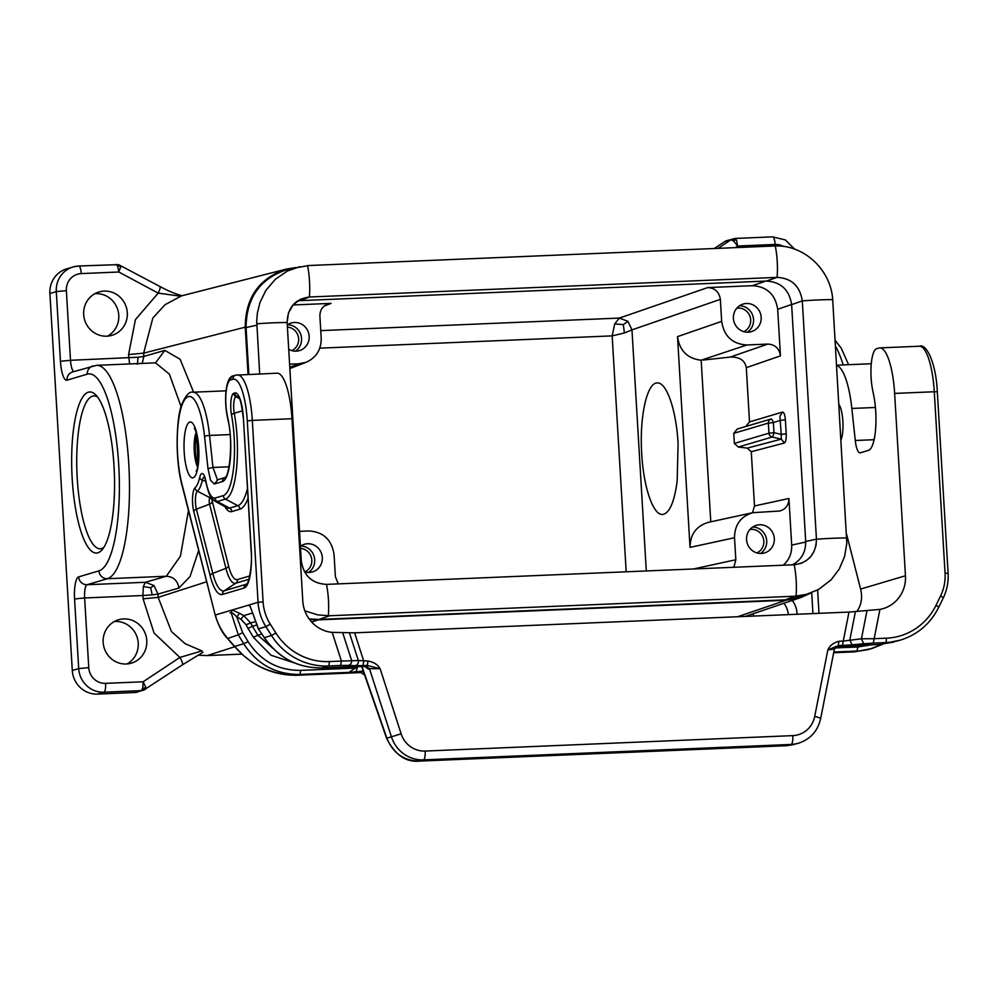 <?xml version="1.0" encoding="UTF-8"?>
<svg xmlns="http://www.w3.org/2000/svg" width="998" height="998" viewBox="0 0 998 998"><rect width="100%" height="100%" fill="white"/><g stroke="black" fill="none" stroke-linecap="round" stroke-linejoin="round"><path stroke-width="1.5" d="M248.04 374.412L245.234 327.169L143.65 353.13L152.831 318.025L165.044 304.727L181.449 295.895M737.584 616.752L786.137 600.235L318.275 619.87L309.592 619.533M241.865 654.127L207.21 655.586L234.667 646.754M786.137 600.235L801.12 597.428L810.688 593.086M201.883 650.896L179.865 657.445L154.041 633.019L143.088 598.812L158.158 597.378L171.456 631.534L185.191 643.747L201.883 650.896L202.631 652.442M197.916 655.175L207.21 655.586M783.966 603.266A22.617 21.781 -106.5 0 1 788.395 614.618M714.294 248.502L724.673 241.628L731.072 239.732L733.867 241.316L737.597 246.032L736.624 240.418L735.114 238.447L731.072 239.732L718.073 248.34M772.489 236.888A8.221 2.158 87.6 0 1 772.639 236.863L735.114 238.447L726.719 240.68A8.221 7.922 73.5 0 0 724.673 241.628M792.275 600.447A22.617 21.781 -106.5 0 1 797.065 614.257M126.996 663.957A22.617 21.781 73.5 0 0 137.412 638.146A22.617 21.781 73.5 0 0 115.094 621.455A22.617 21.781 73.5 0 0 114.408 621.492M107.522 336.139A22.617 21.781 73.5 0 0 117.939 310.328A22.617 21.781 73.5 0 0 95.621 293.637A22.617 21.781 73.5 0 0 94.935 293.686M116.155 264.445L117.814 266.404L118.774 272.005L81.25 273.589A8.221 2.158 -92.4 0 0 78.78 266.004A8.221 2.158 -92.4 0 0 78.63 266.029A24.676 23.765 73.5 0 0 73.079 266.953L66.679 268.849A24.676 23.765 73.5 0 0 49.9 293.512L72.293 670.494A24.676 23.765 73.5 0 0 97.542 694.084L135.067 692.5A8.221 7.922 73.5 0 0 136.926 692.2L145.533 689.269L145.596 686.861L143.126 681.784L142.839 687.759L141.479 690.604L143.525 690.242L144.223 688.757L142.839 687.759M123.627 618.922A22.617 21.781 73.5 0 0 118.537 619.77A22.617 21.781 73.5 0 0 103.48 645.045A22.617 21.781 73.5 0 0 126.309 663.994A22.617 21.781 73.5 0 0 131.399 663.146A22.617 21.781 73.5 0 0 146.469 637.884A22.617 21.781 73.5 0 0 123.627 618.922M104.154 291.104A22.617 21.781 73.5 0 0 99.064 291.952A22.617 21.781 73.5 0 0 83.994 317.227A22.617 21.781 73.5 0 0 106.836 336.189A22.617 21.781 73.5 0 0 111.926 335.34A22.617 21.781 73.5 0 0 126.996 310.066A22.617 21.781 73.5 0 0 104.154 291.104M143.088 598.812L142.901 595.519L84.63 597.964L88.76 667.625A16.455 15.843 73.5 0 0 105.601 683.356L143.126 681.784L179.865 657.445C182.372 661.674 183.121 664.194 182.123 665.017L202.956 652.305M159.63 286.513C160.69 286.588 160.229 288.796 158.22 293.138L118.774 272.005L120.658 267.065L120.184 265.381M182.06 295.745C175.261 293.886 167.901 290.817 159.979 286.526L118.5 264.62L78.78 266.004L73.079 266.953A24.676 23.765 73.5 0 0 56.3 291.603L60.441 361.264L70.509 360.303L66.367 290.643L56.3 291.603L49.9 293.512M120.658 267.065L118.226 264.645M293.013 304.976L331.062 303.38L327.406 304.153C322.366 306.436 319.871 310.453 319.896 316.179L321.206 338.197C321.269 349.649 316.266 357.671 306.199 362.249L298.876 363.783L289.607 364.17M627.954 321.331L619.346 318.075L614.693 323.938L612.161 335.877L624.386 332.995L631.971 329.864L627.954 321.331L623.338 324.599L614.693 323.938M338.21 583.88L335.365 576.57L334.056 554.551C331.735 539.706 323.327 531.847 308.819 530.961L299.537 531.36M144.223 688.757L145.596 686.861M753.49 616.09A22.617 21.781 -106.5 0 1 753.365 613.683M119.074 265.505L117.814 266.404M747.402 332.197A14.396 13.86 73.5 0 0 739.568 305.75M743.76 331.648A12.338 11.876 73.5 0 0 736.798 308.195M760.551 553.466A14.396 13.86 73.5 0 0 752.717 527.019M756.896 552.917A12.338 11.876 73.5 0 0 749.947 529.464M295.745 267.564L286.339 269.098C259.193 278.18 245.496 297.541 245.234 327.169M752.492 512.747L754.5 505.961L788.919 498.489C788.832 505.025 785.763 509.205 779.712 511.026L752.941 512.66L708.455 522.316C696.342 525.946 690.204 534.317 690.03 547.391L677.517 336.625L721.666 321.381L720.356 299.363C719.196 291.94 714.992 288.01 707.732 287.574L752.43 285.69L765.79 281.087M677.517 336.625C679.576 350.722 687.46 358.594 701.17 360.216L746.916 344.971C732.407 344.085 723.987 336.226 721.666 321.381M752.43 285.69C766.938 286.576 775.359 294.435 777.679 309.28L780.448 355.887C779.288 348.464 775.084 344.535 767.824 344.085L746.916 344.971M780.448 355.887L746.292 367.676C744.92 360.328 739.555 356.785 730.212 357.072L703.216 360.053M784.44 442.975C785.775 441.964 786.362 438.933 786.212 433.893L781.209 434.367L781.297 439.132L784.44 442.975L751.282 451.72L754.5 505.961M752.941 512.66C740.828 516.29 734.69 524.649 734.516 537.735L735.825 559.753L693.41 568.972M733.755 433.332L737.26 429.015L771.055 418.998A4.117 1.11 72 0 1 773.388 422.591L780.374 420.333L785.389 419.859C784.927 414.894 784.004 412.286 782.607 412.049L779.925 416.116L781.209 434.367L773.986 432.695A4.117 0.973 103 0 1 772.128 437.012L781.297 439.132L747.253 448.114L738.32 447.042L734.366 443.436L733.755 433.332L768.36 423.077L768.959 433.182L734.366 443.436M733.867 567.276L735.825 559.753M774.311 538.533A14.396 13.86 -106.5 0 1 764.53 552.917A14.396 13.86 -106.5 0 1 746.554 539.693A14.396 13.86 -106.5 0 1 756.347 525.31A14.396 13.86 -106.5 0 1 774.311 538.533M783.293 565.192C789.169 559.915 791.975 553.216 791.688 545.095L805.723 542.039M788.919 498.489L791.688 545.095M732.931 238.834L734.391 239.67L733.867 241.316M761.162 317.264A14.396 13.86 -106.5 0 1 751.382 331.648A14.396 13.86 -106.5 0 1 733.418 318.424A14.396 13.86 -106.5 0 1 743.198 304.041A14.396 13.86 -106.5 0 1 761.162 317.264M300.423 546.193A14.396 13.86 -106.5 0 1 322.317 557.508A14.396 13.86 -106.5 0 1 304.515 571.779M287.274 324.924A14.396 13.86 -106.5 0 1 309.168 336.239A14.396 13.86 -106.5 0 1 288.721 349.325M734.391 239.67L736.624 240.418M746.292 367.676L749.51 421.917L782.607 412.049M701.17 360.216L710.776 521.817M641.726 453.816C643.548 487.348 653.228 515.492 662.597 514.469C669.483 513.321 674.336 502.194 677.168 481.086L678.091 443.611C676.282 410.091 666.589 381.935 657.22 382.958C646.904 382.533 639.319 417.251 641.726 453.816M304.901 571.891A12.338 11.876 73.5 0 0 300.548 548.351M295.408 351.171A14.396 13.86 73.5 0 0 287.561 324.724M308.544 572.44A14.396 13.86 73.5 0 0 300.71 545.993M745.955 426.246L749.51 421.917M751.282 451.72L747.253 448.114M291.753 350.622A12.338 11.876 73.5 0 0 287.399 327.082M137.387 364.258L138.086 357.234L70.509 360.303A12.338 3.244 87.6 0 0 73.802 371.593M129.59 363.946L128.58 354.564L135.416 319.622L158.22 293.138L180.813 296.219M150.661 587.747L153.979 585.539L145.371 582.283L143.325 586.55L150.661 587.747L152.195 594.895L157.971 594.084L178.904 588.047L190.032 576.557L198.677 550.397M348.364 665.379L340.592 665.466L341.416 661.063L358.344 660.526C358.631 663.346 357.571 665.08 355.176 665.703L348.364 665.379C350.76 664.755 351.82 663.021 351.533 660.202L342.638 632.57L354.627 632.832L848.986 612.073L879.937 609.391A32.909 31.674 -106.5 0 0 883.093 608.643A32.909 31.674 -106.5 0 0 905.46 575.759L894.632 393.412A49.364 12.986 -92.4 0 0 879.749 347.89A49.364 12.986 -92.4 0 0 878.901 348.04L876.556 348.726A27.146 7.136 87.6 0 0 872.626 389.969L873.712 395.395A36.202 9.518 87.6 0 1 868.472 450.372L860.288 452.793A16.455 4.329 -92.4 0 1 860.002 452.843A16.455 4.329 -92.4 0 1 855.274 440.492L851.855 408.456A57.585 15.145 -92.4 0 0 836.611 365.405M878.889 644.521L900.333 640.13C917.561 634.703 930.336 623.8 938.656 607.408A4.117 0.773 26 0 0 936.024 605.287A61.701 59.393 73.5 0 1 886.349 638.184L874.148 638.695L873.325 643.111L863.682 643.747L861.436 638.795L874.148 638.695L879.937 609.391M786.761 745.681L791.165 744.446A8.221 2.158 87.6 0 0 792.811 735.626A24.676 23.765 73.5 0 0 814.705 716.427L827.853 649.935L836.511 646.305M88.335 392.202A80.613 21.207 87.6 0 1 95.633 394.771A80.613 21.207 87.6 0 1 114.296 471.617A80.613 21.207 87.6 0 1 102.145 549.761A80.613 21.207 87.6 0 1 97.879 552.83A80.613 21.207 87.6 0 1 72.193 478.716A80.613 21.207 87.6 0 1 88.335 392.202M103.879 547.366A76.509 20.122 87.6 0 1 101.609 548.563A76.509 20.122 87.6 0 1 100.287 548.788A76.509 20.122 87.6 0 1 77.096 475.709A76.509 20.122 87.6 0 1 92.552 396.131A76.509 20.122 87.6 0 1 93.874 395.907A76.509 20.122 87.6 0 1 97.567 397.017M78.68 576.869A20.571 5.414 87.6 0 0 74.563 598.937L84.63 597.964A12.338 3.244 87.6 0 1 87.1 584.728A8.221 7.922 -106.5 0 1 78.68 576.869L98.952 570.856A8.221 7.922 73.5 0 0 107.372 578.715L166.304 576.245L180.413 556.16L188.472 510.502M181.1 406.673L169.373 374.15L155.551 362.848L96.557 365.33L72.592 371.955A8.221 7.922 -106.5 0 0 66.991 380.176A20.571 5.414 87.6 0 1 60.441 361.264M248.839 374.375L246.057 327.544C246.456 297.017 260.777 277.506 289.033 269.023L308.893 265.518L775.246 245.957C804.026 244.747 831.01 269.959 832.694 299.612L846.815 543.399L844.52 556.709L839.231 569.06L831.222 579.713L818.672 589.419L806.484 594.396L794.682 596.23L329.702 615.754L317.838 614.918L304.839 610.826M623.338 324.599L624.386 332.995M794.682 596.23L785.326 599.86L802.392 596.293L811.811 592.65M785.326 599.86L319.036 619.434L309.143 618.935M259.692 373.926L256.711 321.069L257.384 312.935L260.004 302.419L265.905 290.356L275.386 279.228L287.362 271.057L299.812 266.678M777.043 277.382L777.118 277.369C791.614 278.217 799.997 286.064 802.292 300.885L816.451 539.232C815.927 554.177 808.505 562.685 794.183 564.743L326.458 584.379C311.975 583.531 303.579 575.684 301.284 560.864L287.125 322.516C287.649 307.571 295.071 299.063 309.392 297.005L777.118 277.369C791.601 278.242 799.984 286.077 802.292 300.885L791.626 304.639C789.306 289.794 780.885 281.935 766.377 281.062L777.043 277.382M307.534 265.593A32.909 8.658 87.6 0 1 309.392 297.005L300.099 300.635L766.377 281.062M309.392 297.005L300.448 299.275L293.075 304.914L288.41 313.073L287.137 322.591M300.41 560.864A32.909 2.096 -3.4 0 1 301.284 560.864C303.617 575.659 312.012 583.493 326.458 584.379L326.533 584.379M796.055 596.155A32.909 8.658 -92.4 0 0 794.183 564.743L801.007 563.383L806.172 560.714L810.526 556.834L813.807 551.956L816.09 545.22L816.439 539.157L805.698 541.49C805.848 552.119 801.406 559.89 792.375 564.818M300.099 300.635L297.666 300.872M791.626 304.639L805.698 541.49M838.931 404.44A19.748 5.19 87.6 0 1 842.861 421.268A19.748 5.19 87.6 0 1 841.027 439.794M340.592 665.466L328.392 665.978A4.117 1.085 -92.4 0 0 329.215 661.574L341.416 661.063L332.184 632.395A32.909 31.674 -106.5 0 1 302.793 601.058L291.965 418.711A49.364 12.986 -92.4 0 0 277.082 373.19L235.665 375.161A4.117 3.955 -106.5 0 0 232.858 379.265A45.247 11.901 -92.4 0 1 247.279 420.857L258.058 602.33A49.364 47.517 73.5 0 0 265.892 626.644L271.506 635.514L264.32 637.635C278.642 657.994 297.828 668.074 321.905 667.912L364.133 666.14M855.423 611.649L849.834 639.893L852.08 644.845L838.158 645.669L838.981 641.252C833.243 642.887 829.538 645.781 827.853 649.935L834.403 649.037L837.784 645.955M342.638 632.57L332.184 632.395M349.45 632.894L358.344 660.526L368.05 661.025L367.227 665.441L364.295 666.128L368.312 669.009L369.46 668.66L365.455 665.791M842.437 645.494L843.26 641.078L861.436 638.795L867.025 610.551M856.808 611.512C861.386 605.125 862.659 597.64 860.613 589.057L846.653 534.466M249.887 605.873L248.839 605.062L250.373 606.871L258.494 628.84L265.892 626.644L270.271 624.137A45.247 43.563 73.5 0 1 263.098 601.844L258.058 602.33L232.285 609.965L231.099 612.585L238.297 634.828L242.689 632.67L236.751 616.926L239.595 613.333L232.285 609.965L215.418 614.968C217.352 623.139 221.344 630.848 227.357 638.071L234.63 646.442C250.373 665.042 271.207 674.648 297.117 675.259L360.877 672.577L296.98 675.259M258.382 628.915L264.32 637.635L258.382 628.915L250.373 606.871M242.689 632.67L248.09 641.602L243.699 643.747L238.297 634.828L227.569 638.57C222.729 633.742 218.674 626.158 215.393 615.816L181.898 483.843A4.117 2.483 165.7 0 0 181.886 484.691C174.787 459.005 176.309 415.305 182.322 403.03C186.164 394.884 189.72 391.291 193.001 392.214L226.047 390.829M368.05 661.025C373.926 662.161 377.955 664.73 380.151 668.735L369.46 668.66L391.441 736.873A32.909 31.674 73.5 0 0 423.526 759.877A8.221 2.158 87.6 0 0 425.173 751.057A24.676 23.765 73.5 0 1 401.109 733.792L380.151 668.735L367.227 665.441L362.948 665.616L363.771 661.2L354.627 632.832M294.522 662.959L271.007 655.237L253.442 637.348L257.833 635.202L281.074 655.387M248.04 628.428L246.057 624.736L250.673 622.964L252.432 626.27L248.04 628.428L253.442 637.348M254.465 621.854L250.673 622.964L243.774 615.616L240.917 619.209L236.751 616.926C233.332 613.196 231.099 611.849 230.039 612.897M243.699 643.747C257.122 664.369 275.847 674.598 299.887 674.436L297.042 675.272C279.627 675.471 263.909 670.569 249.874 660.551L243.624 655.674L234.63 646.442L243.699 643.747M854.101 651.869L868.734 649.498L882.569 644.271M355.238 666.514L355.188 668.086L349.051 672.365L361.975 671.217L359.405 671.617L364.607 674.997M868.734 649.498L854.176 651.881L833.679 652.742L854.251 651.869L871.853 648.563L882.581 644.271M798.562 743.211A32.909 31.674 73.5 0 1 791.165 744.446L423.526 759.877L419.26 761.125C405.936 762.422 395.071 754.875 386.663 738.47L386.9 738.221C392.963 753.141 403.803 760.775 419.397 761.1L787.048 745.668L798.562 743.211C810.401 739.219 817.761 731.035 820.643 718.66L834.403 649.037M248.09 641.602C260.653 660.938 278.192 670.531 300.722 670.382L355.188 668.086L357.247 668.161L355.949 671.841M206.698 581.772L158.158 597.378L157.971 594.084L153.979 585.539M142.203 363.409L143.849 356.411L143.65 353.13L128.58 354.564M138.086 357.234L143.849 356.411L164.782 350.385L155.551 362.848M193.612 392.189L180.102 359.218L164.782 350.385M311.638 622.004L318.275 619.87M783.38 246.431A16.455 15.843 73.5 0 0 775.122 244.46L737.597 246.032L735.189 247.616M88.76 667.625L78.705 668.598A24.676 23.765 73.5 0 0 103.954 692.188L141.479 690.604L135.067 692.5M105.601 683.356A8.221 2.158 87.6 0 1 103.954 692.188L97.542 694.084M324.175 306.049L331.062 303.38M843.198 364.919A106.948 28.131 -92.4 0 0 835.463 346.119M74.563 598.937L78.705 668.598L72.293 670.494M811.698 592.687L812.946 613.595M81.25 273.589A16.455 15.843 73.5 0 0 66.367 290.643M143.325 586.55L142.901 595.519L152.195 594.895M320.757 330.612L619.346 318.075L707.732 287.574M646.292 570.943L631.971 329.864L720.356 299.363M767.824 344.085L730.212 357.072M690.03 547.391L734.516 537.735M777.679 309.28L791.614 304.465M785.389 419.859L786.212 433.893M737.26 429.015L771.055 418.998A4.117 3.955 -106.5 0 0 768.36 423.077L773.388 422.591L773.986 432.695L768.959 433.182A4.117 3.955 -106.5 0 0 772.128 437.012L738.32 447.042M794.682 249.176L785.314 239.919L772.639 236.863A8.221 2.158 87.6 0 1 775.122 244.46M178.904 588.047C177.706 580.661 173.502 576.732 166.304 576.245L145.371 582.283L87.1 584.728L107.372 578.715A106.948 28.131 -92.4 0 0 128.979 467.476A106.948 28.131 -92.4 0 0 96.557 365.33M947.963 573.363L945.056 573.214A45.247 43.563 -106.5 0 1 940.553 595.993L936.024 605.287M945.056 573.214L934.278 391.752L937.322 391.815L948.1 573.289C948.587 582.046 946.94 590.317 943.185 598.114A4.117 0.773 -154 0 0 940.553 595.993M894.632 393.412L934.278 391.752A49.364 12.986 -92.4 0 0 919.408 346.231C925.994 343.087 935.974 361.9 937.322 391.815M943.048 598.214A4.117 0.773 -154 0 0 943.185 598.114L938.656 607.408M886.349 638.184A4.117 1.085 87.6 0 1 885.525 642.587A65.806 63.361 73.5 0 0 900.333 640.13M836.386 646.317L879.026 644.521L885.525 642.587L873.325 643.111M98.952 570.856A98.715 25.96 -92.4 0 0 118.725 464.918A98.715 25.96 -92.4 0 0 87.275 374.163L66.991 380.176M289.794 367.301L298.876 363.783M87.275 374.163A8.221 7.922 -106.5 0 1 92.864 365.942M626.183 571.792L612.161 335.877L319.797 348.152M329.702 615.754L319.036 619.434M256.798 325.211L246.057 327.544M775.246 245.957A32.909 8.658 87.6 0 1 777.118 277.369M256.736 323.789A32.909 2.096 -3.4 0 1 287.125 322.516M328.33 615.791A32.909 8.658 -92.4 0 0 326.458 584.379M846.853 537.959A32.909 2.096 176.6 0 0 816.451 539.232M832.694 299.612A32.909 2.096 176.6 0 0 802.292 300.885L802.292 300.885M196.868 435.876A15.631 4.117 -92.4 0 0 195.271 449.761A15.631 4.117 -92.4 0 0 198.028 463.459M814.705 716.427A8.221 1.06 11.2 0 1 820.643 718.66M792.811 735.626L425.173 751.057M838.981 641.252L843.26 641.078L848.986 612.073M852.08 644.845L863.682 643.747M905.46 575.759L860.613 589.057M855.274 440.492L874.111 439.706M875.421 407.471L851.855 408.456M368.312 669.009L365.617 666.377M329.215 661.574A61.701 59.393 -106.5 0 1 275.885 632.994L271.506 635.514A65.806 63.361 -106.5 0 0 328.392 665.978L321.755 667.912M210.179 575.709L193.774 511.525A14.721 3.867 -92.4 0 1 195.047 487.81A38.76 10.192 -92.4 0 0 199.637 477.705A14.721 3.867 -92.4 0 1 205.813 480.886A34.643 9.107 -92.4 0 0 215.081 498.052L223.265 495.619A54.391 14.309 87.6 0 0 231.536 415.068A14.721 3.867 87.6 0 1 233.769 393.262L234.767 392.975A27.058 7.111 87.6 0 1 243.387 417.85L251.247 550.135A35.279 9.281 -92.4 0 1 244.173 587.997L222.479 594.434A51.734 13.61 -92.4 0 1 210.179 575.709A4.117 2.483 165.7 0 1 212.799 573.363L196.394 509.18A4.117 2.483 165.7 0 0 193.774 511.525M184.193 452.069A27.969 7.36 87.6 0 1 189.795 422.054A27.969 7.36 87.6 0 1 198.714 447.765A27.969 7.36 87.6 0 1 193.113 477.78A27.969 7.36 87.6 0 1 184.193 452.069M230.513 379.964A4.117 3.955 73.5 0 1 233.307 375.847C225.897 376.52 223.876 398.626 227.12 415.592A4.117 2.033 -11.4 0 1 227.182 414.943A23.029 6.063 87.6 0 1 230.513 379.964L232.858 379.265M227.182 414.943L228.268 420.37A40.307 10.604 87.6 0 1 222.442 481.597L214.246 484.03L210.528 480.25L207.983 468.648L204.565 436.613A53.468 14.059 -92.4 0 0 183.22 402.281A53.468 14.059 -92.4 0 0 181.898 483.843M251.247 550.135L251.097 550.21C252.781 566.527 248.203 584.541 246.693 584.017L246.693 584.017A31.724 8.346 -92.4 0 1 245.945 584.366L247.005 583.668M195.047 487.81A4.117 3.892 -129.6 0 0 197.355 491.203L209.904 497.678A4.029 1.06 -92.4 0 0 209.555 504.165L225.96 568.349L212.799 573.363A48.166 12.675 -92.4 0 0 224.251 590.804A4.117 3.955 73.5 0 0 222.479 594.434M210.803 496.792A49.438 12.999 -92.4 0 1 209.904 497.678A4.117 3.892 -129.6 0 1 212.225 501.071L228.579 566.003A4.117 2.483 165.7 0 1 225.96 568.349A41.043 10.791 -92.4 0 0 235.728 583.206L224.251 590.804L245.945 584.366A4.117 3.955 73.5 0 0 244.173 587.997M251.097 550.21L243.387 417.85M242.551 410.814L234.268 413.247A11.153 2.932 87.6 0 1 235.965 396.73L236.963 396.443A23.49 6.175 87.6 0 1 238.273 396.58C240.131 397.89 241.79 405.013 243.238 417.925M238.921 397.491L236.963 396.443A4.117 3.955 -106.5 0 1 234.767 392.975M239.508 398.626L235.965 396.73A4.117 3.955 -106.5 0 1 233.769 393.262M204.74 477.156L205.738 481.498C209.742 498.713 211.613 498.164 215.019 501.221A38.211 10.055 -92.4 0 0 217.277 501.52L225.461 499.087A57.946 15.244 87.6 0 0 234.268 413.247A4.117 1.884 169.5 0 0 231.536 415.068M215.019 501.221L226.908 507.757A45.334 11.926 -92.4 0 0 229.59 508.119L237.786 505.687L225.461 499.087A4.117 3.955 -106.5 0 1 223.265 495.619M224.887 506.647A48.89 12.862 -92.4 0 0 231.786 511.575A4.117 3.955 -106.5 0 0 229.59 508.119L217.277 501.52A4.117 3.955 -106.5 0 1 215.081 498.052M204.39 477.044A11.153 2.932 -92.4 0 0 202.382 480.175A4.117 2.882 -166.9 0 1 199.637 477.705M212.175 501.819A4.117 2.483 165.7 0 1 209.555 504.165L196.394 509.18A11.153 2.932 -92.4 0 1 197.355 491.203A42.315 11.128 -92.4 0 0 202.382 480.175L205.713 481.323M247.442 488.533A65.07 17.116 87.6 0 1 237.786 505.687A4.117 3.955 -106.5 0 1 239.969 509.155A68.637 18.051 87.6 0 0 248.015 498.251M228.579 566.003A37.487 9.855 -92.4 0 0 237.499 579.564A4.117 3.955 73.5 0 1 235.728 583.206L248.914 579.289M237.499 579.564L249.749 575.933M231.786 511.575L239.969 509.155M212.225 501.071A53.006 13.947 -92.4 0 0 213.31 499.973M197.504 466.765A19.748 5.19 87.6 0 1 194.261 451.108A19.748 5.19 87.6 0 1 196.07 432.621M247.279 420.857L252.307 420.383L263.098 601.844M291.965 418.711L252.307 420.383A49.364 12.986 -92.4 0 0 237.437 374.861M228.268 420.37A4.117 2.033 168.6 0 0 228.205 421.019C233.382 441.952 229.228 476.695 225.074 477.555L225.236 477.493M222.442 481.597A4.117 3.955 -106.5 0 1 225.111 477.531L217.04 479.913M217.963 479.764L214.246 484.03M229.041 466.79L212.961 467.463L207.983 468.648M204.565 436.613A4.117 0.948 -6.1 0 1 209.543 435.427L212.961 467.463L217.452 479.801M230.089 434.567L209.543 435.427A57.585 15.145 -92.4 0 0 193.001 392.214M275.885 632.994L270.271 624.137M355.176 665.703L362.948 665.616M401.109 733.792L386.9 738.221L361.887 666.24M261.763 634.042L257.833 635.202L252.432 626.27L256.124 625.172M246.057 624.736L240.917 619.209M251.446 613.333L243.774 615.616L239.595 613.333M300.722 670.382L299.887 674.436L349.051 672.365M834.79 647.952L857.856 646.991L857.008 651.045L833.817 652.018M857.856 646.991L871.104 644.858M361.975 671.217L363.671 672.328M357.309 666.427L357.247 668.161M794.433 744.446L786.898 745.693L419.11 761.112M745.281 616.427L801.12 597.428M143.525 690.242L182.272 664.942M286.339 269.098L182.035 295.732M835.126 340.306L841.264 348.24L848.574 364.694M847.277 536.912L846.84 537.648M817.611 589.993L818.996 613.333M893.796 642.063L878.964 644.533L835.713 646.455M289.869 368.574L306.199 362.249M871.291 363.746L836.598 365.193M250.249 607.034L249.637 605.462M264.196 637.71C278.504 658.019 297.716 668.086 321.83 667.924L365.967 666.427M195.596 429.24L194.336 428.317C194.099 428.566 196.756 429.14 198.427 447.927C198.203 463.484 197.429 471.243 196.132 471.206L197.317 470.17M233.307 375.847L235.665 375.161M227.12 415.592L228.205 421.019M215.393 615.816L181.886 484.691M227.569 638.57L234.829 646.941M386.663 738.47L361.563 666.252M879.749 347.89L919.408 346.231M196.681 435.028L197.916 464.32"/></g></svg>
